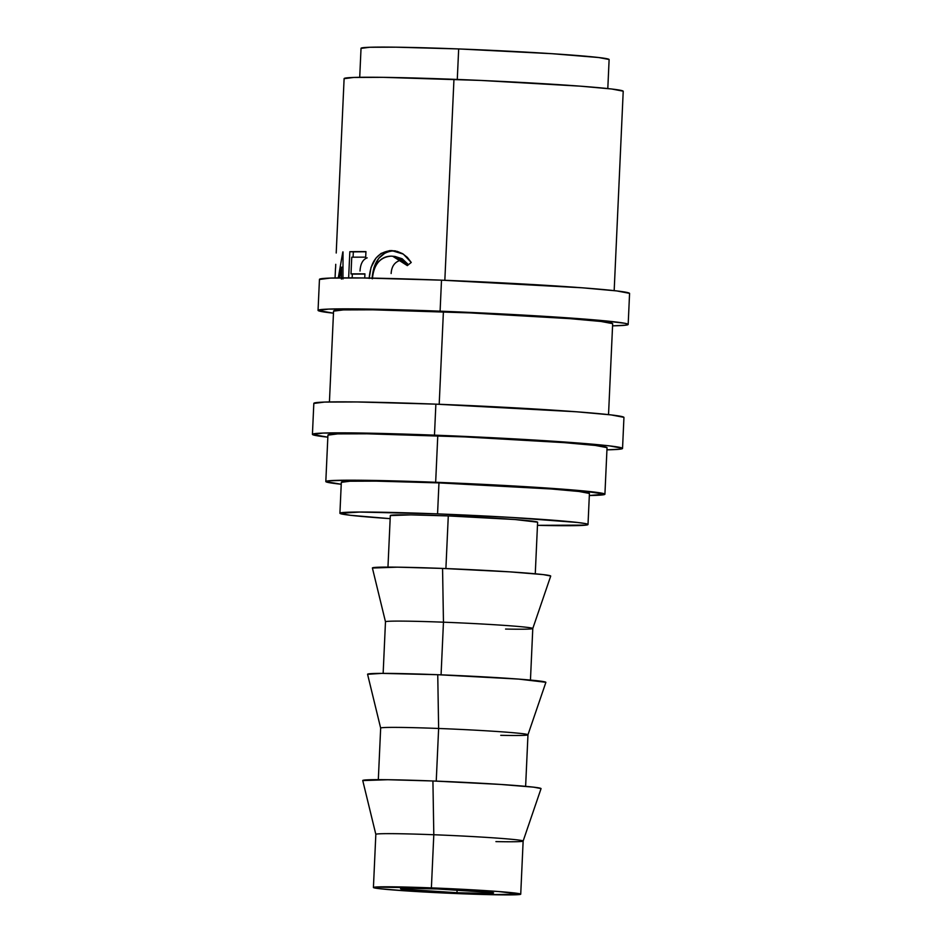 <?xml version="1.0" encoding="UTF-8"?>
<svg xmlns="http://www.w3.org/2000/svg" width="942" height="942" viewBox="0 0 942 942"><rect width="100%" height="100%" fill="white"/><g stroke="black" fill="none" stroke-linecap="round" stroke-linejoin="round"><path stroke-width="1.41" d="M629.55 293.351L616.669 290.913L582.156 287.793L441.504 280.163A155.218 4.851 -177.4 0 0 319.456 279.362L318.055 310.365A155.218 4.851 2.6 0 1 440.102 311.166L441.504 280.163L362.905 277.972L330.206 278.09L319.491 279.468M628.173 324.448A155.218 4.851 2.6 0 1 612.571 325.85L625.712 325.19L628.149 324.354L624.617 323.247L600.454 320.41L529.84 315.464L440.102 311.166A155.218 4.851 2.6 0 1 628.173 324.448L629.574 293.445A155.218 4.851 -177.4 0 0 441.504 280.163L440.102 311.166L384.63 309.4L328.805 309.082L318.078 310.46L333.468 313.18A155.218 4.851 2.6 0 1 318.055 310.365M623.922 417.341L611.04 414.904L576.516 411.784L435.875 404.153A155.218 4.851 -177.4 0 0 313.827 403.353L312.426 434.344A155.218 4.851 2.6 0 1 434.474 435.145L435.875 404.153L357.265 401.963L324.578 402.069L313.851 403.447M622.544 448.427A155.218 4.851 2.6 0 1 606.942 449.84L620.083 449.169L622.509 448.333L609.639 445.896L594.826 444.4L524.199 439.443L434.474 435.145A155.218 4.851 2.6 0 1 622.544 448.427L623.945 417.436A155.218 4.851 -177.4 0 0 435.875 404.153L434.474 435.145L355.864 432.955L323.165 433.073L312.45 434.45L327.828 437.17A155.218 4.851 2.6 0 1 312.426 434.344M456.976 892.71L457.106 889.872L456.976 892.71L486.213 893.405L492.854 893.181L493.584 892.922L492.525 892.592L437.17 888.965A46.57 1.46 2.6 0 1 493.584 892.957A46.57 1.46 2.6 0 1 456.976 892.71A46.57 1.46 2.6 0 1 400.55 888.73A46.57 1.46 2.6 0 1 437.17 888.965L407.933 888.282L401.292 888.506L400.562 888.753L401.622 889.095L456.976 892.71M541.038 788.56L533.631 787.159L500.072 784.403L432.92 780.977L433.803 834.742A73.723 2.308 -177.4 0 0 375.834 834.365A73.723 2.308 2.6 0 1 433.803 834.742L432.92 780.977A89.254 2.791 -177.4 0 0 362.741 780.541L375.834 834.376L373.421 887.494A73.723 2.308 2.6 0 1 431.389 887.882L433.803 834.742A73.723 2.308 2.6 0 1 523.128 841.076A73.723 2.308 2.6 0 1 495.916 841.606M520.726 894.182L523.14 841.053A73.723 2.308 -177.4 0 0 433.803 834.742L431.389 887.882A73.723 2.308 2.6 0 1 520.726 894.182A73.723 2.308 2.6 0 1 462.757 893.805A73.723 2.308 2.6 0 1 373.421 887.494M545.865 682.291L518.606 679.088L437.747 674.707L438.631 728.472L436.24 781.106L438.631 728.472A73.723 2.308 -177.4 0 0 380.662 728.084A73.723 2.308 2.6 0 1 438.631 728.472L437.747 674.707A89.254 2.791 -177.4 0 0 367.568 674.272L380.662 728.107L378.319 779.658M550.693 576.009L543.287 574.608L509.728 571.853L442.563 568.426L443.458 622.191L442.563 568.426A89.254 2.791 -177.4 0 0 372.396 568.002L385.49 621.838A73.723 2.308 2.6 0 1 443.458 622.191L441.068 674.837L443.458 622.191A73.723 2.308 -177.4 0 0 385.478 621.814L383.147 673.377M537.599 522.186L515.086 519.537L448.286 515.922L445.896 568.556L448.286 515.922A73.723 2.308 -177.4 0 0 390.306 515.533L387.963 567.108M589.398 493.443L579.095 491.488L551.47 488.992L438.96 482.893A124.179 3.874 -177.4 0 0 341.322 482.257L339.921 513.249A124.179 3.874 2.6 0 1 437.559 513.885L438.96 482.893L376.07 481.138L349.918 481.232L341.345 482.328M588.008 524.517A124.179 3.874 2.6 0 1 537.47 525.342L586.042 525.106L587.985 524.435L585.17 523.552L577.682 522.492L509.339 517.323L437.559 513.885A124.179 3.874 2.6 0 1 588.008 524.517L589.421 493.514A124.179 3.874 -177.4 0 0 438.96 482.893L437.559 513.885L359.585 512.048L339.932 513.331L350.236 515.274L390.165 518.653A124.179 3.874 2.6 0 1 339.921 513.249M609.097 59.487L598.794 57.544L552.106 53.706L458.672 48.937L457.282 79.446L458.672 48.937A124.179 3.874 -177.4 0 0 361.033 48.301L359.714 77.303M604.917 494.22L607.037 447.733A139.699 4.369 -177.4 0 0 437.771 435.769A139.699 4.369 -177.4 0 0 327.934 435.051L325.814 481.55A139.699 4.369 2.6 0 1 435.663 482.269L437.771 435.769L435.663 482.269A139.699 4.369 2.6 0 1 604.917 494.22A139.699 4.369 2.6 0 1 589.327 495.516L604.905 494.138L579.978 490.594L462.828 483.399L347.939 480.196L328.028 480.879L325.838 481.633L341.228 484.247A139.699 4.369 2.6 0 1 325.814 481.55M608.532 414.621L612.665 323.742A139.699 4.369 -177.4 0 0 443.399 311.79L439.196 404.283L443.399 311.79A139.699 4.369 -177.4 0 0 333.562 311.072L329.429 401.951M614.172 290.631L623.215 91.268A139.699 4.369 -177.4 0 0 453.962 79.316L444.836 280.292L453.962 79.316A139.699 4.369 -177.4 0 0 344.113 78.598L336.212 253.009M378.119 262.335C374.692 266.48 372.785 271.967 372.396 278.797C373.762 264.502 380.05 256.942 391.236 256.153C385.867 256.189 381.498 258.249 378.119 262.335M393.485 256.33L391.236 256.153L392.708 256.248L407.333 265.609L404.059 261.57L400.091 258.591L393.485 256.33M411.242 262.453L407.333 265.609L411.242 262.453L403.306 254.105L391.742 250.596L397.218 251.384L402.552 253.633L407.356 257.378L411.242 262.453M389.493 250.654L391.742 250.596C378.166 251.549 370.63 260.84 369.158 278.443L371.054 267.398L375.882 258.226L381.063 253.422L389.493 250.654M364.931 273.863L364.742 277.996L364.931 273.863A139.699 4.369 -177.4 0 0 351.001 273.91A139.699 4.369 2.6 0 1 364.931 273.863M351.755 257.213L351.001 273.91L351.755 257.213A139.699 4.369 -177.4 0 1 365.684 257.178L365.943 251.608L365.684 257.178A139.699 4.369 -177.4 0 0 351.755 257.213M349.835 251.691A139.699 4.369 2.6 0 1 365.943 251.608L349.835 251.691L348.646 277.866L349.835 251.691L353.332 251.903L349.835 251.691M343.029 251.914L342.959 278.985L343.029 251.914A139.699 4.369 -177.4 0 0 342.817 251.926A139.699 4.369 2.6 0 1 343.029 251.914L343.029 251.938M338.284 277.914L342.817 251.926L338.284 277.914M335.587 268.07L335.741 264.313L335.587 268.07M341.475 267.175L339.556 277.89L341.475 267.175L342.982 267.257L341.475 267.175L341.404 279.056L341.475 267.175M335.517 268.058L335.058 277.961M607.802 88.572L609.121 59.57A124.179 3.874 -177.4 0 0 458.672 48.937L395.781 47.182L369.629 47.277L361.045 48.383M623.204 91.186L611.605 88.984L580.531 86.181L481.127 80.447L383.206 77.338L353.792 77.444L344.136 78.681M535.268 573.796L537.611 522.233A73.723 2.308 -177.4 0 0 448.286 515.922L410.947 514.874L390.318 515.58M530.452 680.065L532.783 628.502A73.723 2.308 -177.4 0 0 443.458 622.191A73.723 2.308 2.6 0 1 532.783 628.526L550.705 576.092A89.254 2.791 -177.4 0 0 442.563 568.426L397.371 567.166L372.408 568.026M532.783 628.526A73.723 2.308 2.6 0 1 505.571 629.056M525.624 786.346L527.967 734.772A73.723 2.308 -177.4 0 0 438.631 728.472A73.723 2.308 2.6 0 1 527.956 734.795L545.877 682.373A89.254 2.791 -177.4 0 0 437.747 674.707L381.698 673.377L367.58 674.295M527.956 734.795A73.723 2.308 2.6 0 1 500.744 735.325M523.128 841.076L541.049 788.642A89.254 2.791 -177.4 0 0 432.92 780.977L387.715 779.717L362.752 780.577M431.389 887.882L498.2 891.497L520.714 894.146L489.098 894.641L407.274 890.979L379.544 888.695L375.104 888.071L373.432 887.541L374.586 887.14L431.389 887.882M408.463 264.69L395.063 256.459L402.187 258.779L408.463 264.69M395.404 250.866L389.741 251.161L385.619 252.527L378.649 258.438L373.95 267.61L372.078 278.655C373.515 261.075 380.851 251.785 394.074 250.796L394.498 250.819M354.439 274.122L351.001 273.91L354.439 274.122A135.813 4.239 2.6 0 1 364.919 274.063A135.813 4.239 -177.4 0 0 354.439 274.122M352.155 277.878L352.332 273.992L352.155 277.878M353.085 257.201L353.332 251.903A135.813 4.239 2.6 0 1 365.932 251.808A135.813 4.239 -177.4 0 0 353.332 251.903L353.085 257.201M360.021 271.049C360.445 263.819 362.835 259.415 367.18 257.849M391.142 273.521C391.566 266.456 394.616 262.076 400.291 260.357M607.013 447.638L595.415 445.448L564.352 442.646L464.948 436.911L367.027 433.803L337.601 433.897L327.946 435.145M612.641 323.659L601.055 321.469L569.981 318.655L470.576 312.921L372.655 309.812L343.229 309.918L333.586 311.154M395.063 256.459L392.814 256.259"/></g></svg>
